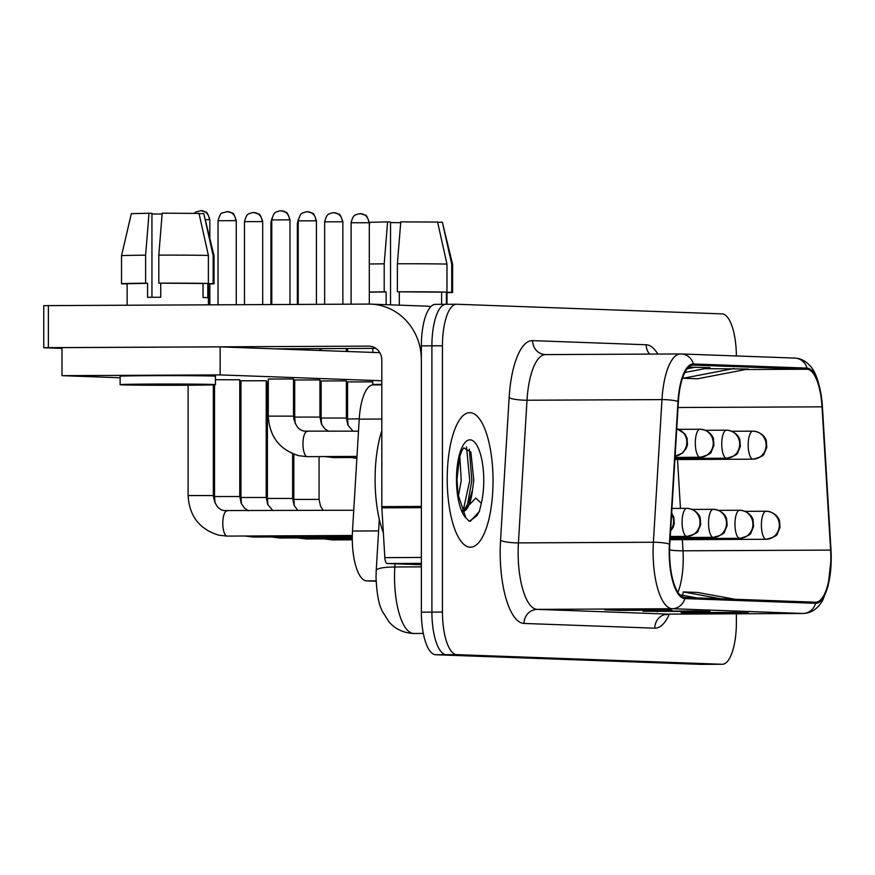 <?xml version="1.0" encoding="UTF-8"?>
<svg xmlns="http://www.w3.org/2000/svg" width="875" height="875" viewBox="0 0 875 875"><rect width="100%" height="100%" fill="white"/><g stroke="black" fill="none" stroke-linecap="round" stroke-linejoin="round"><path stroke-width="1.31" d="M376.108 581.23L366.592 580.88A42.055 14.317 -90.3 0 1 352.494 531.027L359.231 419.147A42.055 14.317 -90.3 0 1 373.122 384.902A42.055 14.317 -90.3 0 1 373.33 384.913M493.03 480.769A67.277 22.903 89.7 0 0 469.798 412.65A67.277 22.903 89.7 0 0 447.223 479.106A67.277 22.903 89.7 0 0 470.444 547.214A67.277 22.903 89.7 0 0 493.03 480.769A67.277 22.903 89.7 0 0 469.798 412.65A67.277 22.903 89.7 0 0 447.223 479.106A67.277 22.903 89.7 0 0 470.444 547.214A67.277 22.903 89.7 0 0 493.03 480.769M830.845 557.9A44.855 15.269 -90.3 0 1 815.784 602.197A44.855 15.269 -90.3 0 1 815.577 602.197L684.83 597.45A44.855 15.269 -90.3 0 1 669.802 544.272L678.377 401.625A44.855 15.269 -90.3 0 1 693.197 365.105A44.855 15.269 -90.3 0 1 693.416 365.105L806.991 369.228A44.855 15.269 -90.3 0 1 822.03 406.831L830.605 550.102A44.855 15.269 -90.3 0 1 830.845 557.9M831.217 557.911A45.97 15.652 89.7 0 0 830.987 549.927L822.402 406.645A45.97 15.652 89.7 0 0 806.991 368.102L693.416 363.989A45.97 15.652 89.7 0 0 678.005 401.417L669.419 544.064A45.97 15.652 89.7 0 0 684.83 598.577L815.577 603.312A45.97 15.652 89.7 0 0 831.217 557.911M736.367 355.961A42.055 14.317 89.7 0 0 722.061 313.873L456.761 304.248A42.055 14.317 89.7 0 0 456.564 304.248L446.02 304.303A42.055 14.317 89.7 0 1 446.217 304.303A42.055 14.317 89.7 0 0 446.02 304.303A42.055 14.317 89.7 0 0 431.9 345.833L431.9 612.128A42.055 14.317 89.7 0 0 446.217 654.697L711.517 664.311A42.055 14.317 89.7 0 0 711.714 664.322A42.055 14.317 89.7 0 0 711.911 664.311M657.552 609.623L604.833 609.864L619.15 610.389L671.869 610.138L657.552 609.623M657.355 609.623L671.464 610.127A11.211 10.544 -87.9 0 0 671.869 610.138M619.15 609.798L619.15 610.389M733.895 612.391L681.177 612.642L695.494 613.156L748.213 612.905L733.895 612.391M733.698 612.391L747.808 612.905A11.211 10.544 -87.9 0 0 748.213 612.905M695.494 612.566L695.494 613.156M695.723 611.002L643.005 611.253L710.041 611.527L695.723 611.002M695.527 611.002L709.636 611.516A11.211 10.544 -87.9 0 0 710.041 611.527M657.322 611.188L657.322 611.767M456.564 304.248A42.055 14.317 89.7 0 0 442.444 345.778L442.444 612.073A42.055 14.317 89.7 0 0 456.761 654.642L722.061 664.267A42.055 14.317 89.7 0 0 722.258 664.267A42.055 14.317 89.7 0 0 736.367 622.738L736.367 613.791M733.895 368.517L683.277 378.252L697.594 378.766L748.213 369.031L704.823 368.648M684.862 372.488L710.041 367.653L688.658 367.161M696.795 597.887L679.82 594.781M734.967 599.277L697.594 592.441L683.277 591.927L682.719 595.317M720.65 598.752L683.277 591.927M695.723 367.128L687.192 368.769M683.277 378.252L683.025 376.709M435.673 304.358A42.055 14.317 89.7 0 0 435.477 304.347A42.055 14.317 89.7 0 0 421.356 345.877L421.356 612.183A42.055 14.317 89.7 0 0 435.673 654.741L700.973 664.366A42.055 14.317 89.7 0 0 701.17 664.366A42.055 14.317 89.7 0 0 701.367 664.366M435.477 304.347L446.02 304.303A42.055 14.317 89.7 0 0 431.9 345.833L431.9 612.128A42.055 14.317 89.7 0 0 446.217 654.697L711.517 664.311A42.055 14.317 89.7 0 0 711.714 664.322L722.258 664.267M381.817 430.872A70.087 23.855 89.7 0 0 375.091 479.402A70.087 23.855 89.7 0 0 383.348 532.711M462.547 511.656A31.686 10.784 89.7 0 0 472.5 489.869L473.78 480.364L470.892 452.025L463.717 447.858L461.858 450.702L459.55 457.188L456.98 479.478L458.052 494.473L465.861 517.869L469.087 521.106L470.323 521.259L479.369 511.405L481.316 503.278L475.759 498.072L462.744 511.678M459.802 456.269L461.234 480.419L458.347 496.377M457.341 470.619L456.991 481.228M472.5 489.869L469.055 501.441L465.609 507.62L462.153 510.792M469.306 449.137L471.844 480.506L467.447 504.755M479.369 511.405L476.667 515.977L469.481 521.183M466.517 446.95L469.744 480.517L463.334 509.994M421.356 563.347L387.188 563.511L421.356 564.747M421.356 506.45L421.356 359.898A56.066 52.719 -87.9 0 0 370.672 304.117A56.066 52.719 -87.9 0 0 368.638 304.084L48.377 305.605L48.377 347.648L368.638 346.128A14.022 13.18 92.1 0 1 369.152 346.139A14.022 13.18 92.1 0 1 381.817 360.084L381.817 506.636L421.356 506.45A7.011 2.384 89.7 0 0 421.4 507.664M430.938 306.545A56.066 52.719 -87.9 0 0 426.027 306.119L370.672 304.117M48.377 347.648L43.75 347.736L43.75 305.692L48.377 305.605M43.75 347.736L61.983 348.414M274.531 348.852L375.834 348.37M387.188 563.511A7.011 2.384 -90.3 0 1 384.836 557.627L381.861 507.85A7.011 2.384 -90.3 0 1 381.817 506.636M307.519 431.452A12.611 4.298 89.7 0 0 307.191 431.419A12.611 4.298 89.7 0 0 302.958 443.877A12.611 4.298 89.7 0 0 306.983 456.608A12.611 4.298 89.7 0 0 307.311 456.641L298.9 455.733C279.672 449.827 269.467 436.625 268.275 416.128L293.508 416.128L293.508 378.984L269.03 379.039M295.203 423.5L294.711 417.08L319.944 417.08L319.944 379.936L295.466 380.002M321.628 424.462L321.147 418.042L346.369 418.042L346.369 380.898L321.902 380.953M214.539 384.781L214.539 496.53L239.772 496.53L239.772 379.783L215.436 379.717M240.975 380.734L240.975 497.492L266.208 497.492L266.208 380.734L241.73 380.789M372.805 384.913L372.805 381.861L348.327 381.916M381.817 380.767L220.139 374.905L61.983 375.659L120.116 377.77M239.772 382.102L240.975 382.145M266.208 383.064L267.411 383.108M319.944 385.011L321.147 385.055M346.369 385.973L347.583 386.017M294.711 382.594L293.836 382.659L294.591 382.714M268.275 381.631L267.411 381.697L268.166 381.752M379.816 352.669L220.139 346.872L61.983 347.627L61.983 375.659M220.139 374.905L220.139 346.872M390.523 222.622L400.695 222.688M446.961 264.075A46.255 0.613 180 0 0 397.381 263.769L400.772 221.845L437.598 222.075L446.961 264.075L446.961 292.108L441.613 292.141L441.613 304.325M441.613 292.141L397.381 291.802L397.381 263.769M399.317 305.156L399.317 291.878M390.523 304.839L390.523 222.02L387.592 221.911L384.202 263.834L384.202 291.867L386.138 291.933L386.138 304.675M386.138 291.933L369.305 292.184M381.817 384.366A47.655 0.623 180 0 0 372.805 384.464M447.005 304.292L447.005 292.403L446.381 292.305L451.73 292.283L451.73 264.25L442.367 222.25L437.642 222.272M447.005 292.688A46.255 0.613 180 0 0 452.605 292.403A46.255 0.613 180 0 0 451.73 292.283M446.961 292.108A46.255 0.613 180 0 0 397.381 291.802M384.202 291.867A46.255 0.613 180 0 0 369.305 292.042M442.367 222.25L452.605 264.37A46.255 0.613 180 0 0 451.73 264.25M384.202 263.834A46.255 0.613 180 0 0 369.305 264.009M387.592 221.911L369.906 222.316L369.305 224.908M446.381 304.303L446.381 292.305M134.827 384.814L202.825 384.661L134.827 384.814M151.944 213.97L162.127 214.036M208.425 304.85L208.425 283.752L207.812 283.653L207.812 297.675L203.044 297.5L203.044 283.489L158.802 283.15L158.802 255.117L162.192 213.194L199.019 213.423L208.381 255.423L208.381 283.456L203.044 283.489M151.944 297.27L151.944 213.369L149.013 213.259L145.622 255.183L145.622 283.216L147.558 283.281L147.558 297.303L160.738 297.238L160.738 283.227M147.558 283.281L127.127 283.752L127.127 305.233M215.436 384.661L215.436 376.25A47.655 0.623 180 0 0 212.592 376.042A47.655 0.623 180 0 0 159.545 375.637A47.655 0.623 180 0 0 120.116 376.25L120.116 384.661A47.655 0.623 180 0 0 122.97 384.88A47.655 0.623 180 0 0 176.017 385.273A47.655 0.623 180 0 0 215.436 384.661A47.655 0.623 180 0 0 212.592 384.453A47.655 0.623 180 0 0 159.545 384.048A47.655 0.623 180 0 0 120.116 384.661M207.812 283.653L213.15 283.631L213.15 255.598L203.787 213.598L199.062 213.62M208.425 284.036A46.255 0.613 180 0 0 214.036 283.752A46.255 0.613 180 0 0 213.15 283.631M208.381 283.456A46.255 0.613 180 0 0 158.802 283.15M145.622 283.216A46.255 0.613 180 0 0 121.527 283.752A46.255 0.613 180 0 0 122.402 283.872L127.127 283.839M203.787 213.598L214.036 255.719A46.255 0.613 180 0 0 213.15 255.598M208.381 255.423A46.255 0.613 180 0 0 158.802 255.117M145.622 255.183A46.255 0.613 180 0 0 121.527 255.719L121.527 283.752M149.013 213.259L131.338 213.664L121.527 255.719M381.817 419.038L359.231 419.147M378.602 530.895L352.494 531.027M376.086 580.836L366.592 580.88M677.928 592.364A44.855 15.269 89.7 0 0 683.222 558.6A44.855 15.269 89.7 0 0 682.992 550.802L682.325 539.667M669.353 614.108A70.087 23.855 -90.3 0 1 654.773 628.184L524.038 623.448A14.022 13.18 92.1 0 1 537.217 609.372L667.953 614.108A56.066 19.086 89.7 0 0 668.227 614.119A56.066 19.086 89.7 0 0 668.489 614.108M524.038 623.448A70.087 23.855 -90.3 0 1 500.183 552.508A70.087 23.855 -90.3 0 1 500.544 540.345L509.13 397.698A70.087 23.855 -90.3 0 1 532.623 340.637L646.198 344.761A70.087 23.855 -90.3 0 1 657.814 354.058M518.131 552.617A56.066 19.086 89.7 0 0 537.217 609.372L672.175 608.727A56.066 19.086 -90.3 0 1 653.384 542.248L661.97 399.602A56.066 19.086 -90.3 0 1 680.498 353.948A56.066 19.086 -90.3 0 1 680.761 353.948A14.022 13.18 -87.9 0 1 681.275 353.959L545.53 354.594A56.066 19.086 89.7 0 0 527.002 400.236L518.427 542.894A56.066 19.086 89.7 0 0 518.131 552.617M815.577 603.312A14.022 13.18 -87.9 0 1 802.922 613.473A56.066 19.086 -90.3 0 0 803.184 613.473C811.65 613.112 818.267 608.497 823.047 599.616L828.1 585.933L831.25 557.922L822.423 406.503C820.378 385.055 816.003 371.23 809.298 365.039C805.175 360.686 800.362 358.356 794.85 358.083A14.022 13.18 92.1 0 1 806.991 368.102M693.416 363.989A14.022 13.18 -87.9 0 0 681.275 353.959L794.85 358.083M678.005 401.417A14.022 2.472 -176.6 0 0 661.97 399.602L527.002 400.236A14.022 2.472 3.4 0 1 509.13 397.698M669.419 544.064A14.022 2.472 -176.6 0 0 653.384 542.248L518.427 542.894A14.022 2.472 3.4 0 1 500.544 540.345M684.83 598.577A14.022 13.18 92.1 0 1 672.175 608.727L802.922 613.473L667.953 614.108A14.022 13.18 92.1 0 0 654.773 628.184M456.761 654.642L435.673 654.741M442.444 612.073L421.356 612.183M722.061 664.267L700.973 664.366M442.444 345.778L421.356 345.877M545.803 354.594A56.066 19.086 89.7 0 0 545.53 354.594L545.289 354.583A14.022 13.18 92.1 0 1 532.623 340.637M649.556 354.091A14.022 13.18 92.1 0 1 646.198 344.761M830.605 550.102L682.992 550.802A25.233 3.795 -3.4 0 1 669.583 549.894M822.03 406.831L678.027 407.52M680.455 508.386L677.523 459.539M806.991 369.228L745.708 369.512M394.997 563.784L394.811 566.989A56.066 19.086 89.7 0 0 394.516 576.712A56.066 19.086 89.7 0 0 413.602 633.467L423.303 633.423M421.356 566.869L394.811 566.989A28.033 4.944 -176.6 0 0 376.217 570.511L379.302 519.302M413.602 633.467L412.584 633.456A28.033 26.359 92.1 0 0 413.602 633.467M670.075 539.722L766.237 539.273C773.697 537.381 777.448 535.456 777.503 533.498L780.008 527.439L779.538 521.03C779.603 519.914 776.453 512.378 766.675 511.241A14.022 13.18 92.1 0 0 766.172 511.241A14.022 4.769 89.7 0 0 766.095 511.23A14.022 4.769 89.7 0 0 761.392 525.077A14.022 4.769 89.7 0 0 766.172 539.263A14.022 4.769 89.7 0 0 766.237 539.273A14.022 4.769 89.7 0 0 766.325 539.263M766.172 539.263A14.022 13.18 -87.9 0 0 779.352 525.186A14.022 13.18 92.1 0 0 766.675 511.241L745.073 511.339M293.836 454.212L293.836 499.406L319.069 499.406L319.069 456.586M331.133 538.847A12.611 4.298 89.7 0 0 332.544 539.886A12.611 4.298 89.7 0 0 332.872 539.93L323.925 538.88M297.347 304.423L297.347 223.573L298.211 223.53M368.758 222.742L369.305 222.775C367.522 217.142 366.122 214.594 365.116 215.108L360.522 213.675A9.111 8.564 92.1 0 1 368.758 222.742L351.083 222.775L351.083 304.172M360.194 213.664A9.111 8.564 92.1 0 1 360.522 213.675L358.4 213.85C355.239 215.458 353.533 213.555 351.083 222.775M674.887 459.55L753.014 459.178C760.473 457.286 764.236 455.372 764.28 453.414L766.795 447.344L766.314 440.945C766.391 439.83 763.241 432.294 753.462 431.156A14.022 13.18 92.1 0 0 752.948 431.145A14.022 4.769 89.7 0 0 752.883 431.145A14.022 4.769 89.7 0 0 748.18 444.992A14.022 4.769 89.7 0 0 752.948 459.178A14.022 4.769 89.7 0 0 753.014 459.178A14.022 4.769 89.7 0 0 753.102 459.178M752.948 459.178A14.022 13.18 -87.9 0 0 766.128 445.102A14.022 13.18 92.1 0 0 753.462 431.156L731.861 431.244M348.064 425.425L347.583 418.994L359.242 418.83M670.13 538.639L739.802 538.311C747.261 536.419 751.012 534.494 751.067 532.547L753.583 526.477L753.102 520.067C753.178 518.962 750.028 511.416 740.239 510.289A14.022 13.18 92.1 0 0 739.736 510.278A14.022 4.769 89.7 0 0 739.67 510.278A14.022 4.769 89.7 0 0 734.956 524.125A14.022 4.769 89.7 0 0 739.736 538.311A14.022 4.769 89.7 0 0 739.802 538.311A14.022 4.769 89.7 0 0 739.889 538.311M739.736 538.311A14.022 13.18 -87.9 0 0 752.916 524.234A14.022 13.18 92.1 0 0 740.239 510.289L718.648 510.377M267.411 381.697L267.411 498.444L292.633 498.444L292.633 453.731M304.697 537.895A12.611 4.298 89.7 0 0 306.108 538.934A12.611 4.298 89.7 0 0 306.447 538.967L297.5 537.928M270.911 304.544L270.911 222.622L271.775 222.567M670.195 537.556L713.366 537.348C720.825 535.456 724.587 533.542 724.631 531.584L727.147 525.514L726.666 519.116C726.742 518 723.592 510.464 713.803 509.327A14.022 13.18 92.1 0 0 713.3 509.316A14.022 4.769 89.7 0 0 713.234 509.316A14.022 4.769 89.7 0 0 708.531 523.163A14.022 4.769 89.7 0 0 713.3 537.348A14.022 4.769 89.7 0 0 713.366 537.348A14.022 4.769 89.7 0 0 713.453 537.348M713.3 537.348A14.022 13.18 -87.9 0 0 726.48 523.272A14.022 13.18 92.1 0 0 713.803 509.327L692.212 509.414M262.15 221.616L262.697 221.659C260.925 216.027 259.525 213.467 258.508 213.992L253.914 212.559A9.111 8.564 92.1 0 1 262.15 221.616L244.475 221.659L244.475 304.675M253.586 212.548A9.111 8.564 92.1 0 1 253.914 212.559L251.803 212.723C248.631 214.342 246.936 212.439 244.475 221.659M278.261 536.933A12.611 4.298 89.7 0 0 279.683 537.972A12.611 4.298 89.7 0 0 280.011 538.005L271.064 536.966M670.261 536.473L686.93 536.397C694.389 534.505 698.152 532.58 698.195 530.622L700.711 524.562L700.23 518.153C700.306 517.038 697.156 509.502 687.378 508.364A14.022 13.18 92.1 0 0 686.864 508.364A14.022 4.769 89.7 0 0 686.798 508.364A14.022 4.769 89.7 0 0 682.095 522.2A14.022 4.769 89.7 0 0 686.864 536.397A14.022 4.769 89.7 0 0 686.93 536.397A14.022 4.769 89.7 0 0 687.017 536.386M686.864 536.397A14.022 13.18 -87.9 0 0 700.044 522.309A14.022 13.18 92.1 0 0 687.378 508.364L671.956 508.43M235.725 220.664L236.261 220.697C234.489 215.064 233.089 212.516 232.072 213.03L227.489 211.597A9.111 8.564 92.1 0 1 235.725 220.664L218.039 220.697L218.039 304.795M227.15 211.586A9.111 8.564 92.1 0 1 227.489 211.597L222.359 212.953C221.189 212.559 219.745 215.141 218.039 220.697M251.825 535.97A12.611 4.298 89.7 0 0 253.247 537.02A12.611 4.298 89.7 0 0 253.575 537.053L244.628 536.014M670.644 530.228A14.022 13.18 -87.9 0 0 673.608 521.358A14.022 13.18 92.1 0 0 671.617 513.953M209.289 219.702L209.836 219.745C208.053 214.112 206.653 211.553 205.647 212.078L201.053 210.634A9.111 8.564 92.1 0 1 209.289 219.702L205.614 219.647M200.725 210.634A9.111 8.564 92.1 0 1 201.053 210.634L195.923 211.991L194.239 213.347M188.103 385.23L188.103 495.567L213.336 495.567L213.336 384.847M227.347 510.902A12.611 4.298 89.7 0 0 227.019 510.858A12.611 4.298 89.7 0 0 222.786 523.327A12.611 4.298 89.7 0 0 226.811 536.058A12.611 4.298 89.7 0 0 227.139 536.091L218.728 535.172C199.511 529.277 189.295 516.075 188.103 495.567M342.322 221.78L342.869 221.823C341.086 216.191 339.697 213.631 338.68 214.156L334.086 212.712A9.111 8.564 92.1 0 1 342.322 221.78L324.647 221.823L324.647 304.292M333.758 212.712A9.111 8.564 92.1 0 1 334.086 212.712L331.964 212.887C328.803 214.506 327.097 212.603 324.647 221.823M674.953 458.467L726.578 458.227C734.048 456.334 737.8 454.409 737.844 452.452L740.359 446.392L739.878 439.983C739.955 438.867 736.805 431.331 727.027 430.194A14.022 13.18 92.1 0 0 726.513 430.194A14.022 4.769 89.7 0 0 726.447 430.183A14.022 4.769 89.7 0 0 721.744 444.03A14.022 4.769 89.7 0 0 726.513 458.216A14.022 4.769 89.7 0 0 726.578 458.227A14.022 4.769 89.7 0 0 726.666 458.216M726.513 458.216A14.022 13.18 -87.9 0 0 739.692 444.139A14.022 13.18 92.1 0 0 727.027 430.194L705.425 430.292M315.897 220.817L316.433 220.861C314.661 215.228 313.261 212.68 312.244 213.194L307.65 211.761A9.111 8.564 92.1 0 1 315.897 220.817L298.211 220.861L298.211 304.423M307.322 211.75A9.111 8.564 92.1 0 1 307.65 211.761L305.539 211.925C302.367 213.544 300.672 211.641 298.211 220.861M675.019 457.384L700.153 457.264C707.613 455.372 711.364 453.447 711.419 451.5L713.923 445.43L713.453 439.02C713.519 437.916 710.369 430.369 700.591 429.242A14.022 13.18 92.1 0 0 700.077 429.231A14.022 4.769 89.7 0 0 700.011 429.231A14.022 4.769 89.7 0 0 695.308 443.078A14.022 4.769 89.7 0 0 700.077 457.264A14.022 4.769 89.7 0 0 700.153 457.264A14.022 4.769 89.7 0 0 700.23 457.264M700.077 457.264A14.022 13.18 -87.9 0 0 713.256 443.188A14.022 13.18 92.1 0 0 700.591 429.242L678.989 429.33M331.997 456.531A12.611 4.298 89.7 0 0 333.419 457.57A12.611 4.298 89.7 0 0 333.747 457.603L324.8 456.564M289.461 219.866L289.997 219.898C288.225 214.277 286.825 211.717 285.808 212.231L281.225 210.798A9.111 8.564 92.1 0 1 289.461 219.866L271.775 219.898L271.775 304.544M280.886 210.798A9.111 8.564 92.1 0 1 281.225 210.798L279.103 210.973C275.942 212.581 274.236 210.678 271.775 219.898M675.095 456.214A14.022 13.18 -87.9 0 0 686.831 442.225A14.022 13.18 92.1 0 0 676.747 428.652L684.906 433.934L687.017 438.069L687.498 444.467L686.339 448.23L682.752 452.944L675.095 456.225M481.316 503.278A40.097 13.65 89.7 0 0 483.777 480.43A40.097 13.65 89.7 0 0 470.127 439.841A40.097 13.65 89.7 0 0 456.477 479.434A40.097 13.65 89.7 0 0 465.861 517.869M368.638 346.128L369.655 346.172M421.356 507.664L381.861 507.85M384.836 557.627L421.356 557.452M381.817 384.869L373.122 384.902M803.184 613.473L668.227 614.119L665.711 614.753M412.584 633.456C398.978 632.417 391.584 625.133 388.762 621.534L382.637 611.844C378.919 605.358 376.709 593.753 376.031 577.062L376.217 570.511M701.17 664.366L711.714 664.322M323.236 510.409L320.556 506.341L319.069 499.406M352.286 539.831L332.872 539.93M293.836 419.497L293.836 382.659M293.836 349.552L293.836 348.753M293.836 499.406L294.328 505.827M297.347 223.573L298.32 219.483M372.805 352.417L372.805 348.381M347.583 418.994L347.583 381.861M347.583 351.498L347.583 348.502M369.305 222.775L369.305 304.084M297.905 510.53L294.12 505.389L292.633 498.444M352.286 538.748L306.447 538.967M267.411 498.444L267.892 504.875M270.911 222.622L271.884 218.52M272.891 510.639L267.684 504.427L266.208 497.492M352.286 537.666L280.011 538.005M240.975 497.492L241.467 503.913M262.697 221.659L262.697 304.588M248.412 510.759L244.639 508.244L241.259 503.475L239.772 496.53M352.297 536.583L253.575 537.053M214.539 496.53L215.031 502.95M236.261 220.697L236.261 304.719M670.589 531.07L673.127 527.363L674.275 523.6L673.794 517.202L671.672 513.045M353.752 510.256L224.284 510.562C218.4 509.775 214.747 504.777 213.336 495.567M352.308 535.5L227.139 536.091M209.836 219.745L209.836 237.705M209.836 284.003L209.836 304.839M353.052 431.2L347.856 424.977L346.369 418.042M351.236 457.516L356.869 458.434M346.369 351.455L346.369 348.512M321.147 418.042L321.147 380.898M321.147 350.536L321.147 348.633M342.869 221.823L342.869 304.205M328.584 431.309L324.811 428.794L321.42 424.025L319.944 417.08M356.923 457.494L333.747 457.603M319.944 350.492L319.944 348.633M294.711 417.08L294.711 379.936M294.711 349.584L294.711 348.753M316.433 220.861L316.433 304.336M358.509 431.167L304.445 431.113C298.561 430.325 294.919 425.327 293.508 416.128M356.989 456.411L307.311 456.641M293.508 349.541L293.508 348.764M268.275 416.128L268.275 378.984M289.997 219.898L289.997 304.456M452.605 264.37L452.605 292.403M214.036 255.719L214.036 283.752"/></g></svg>
